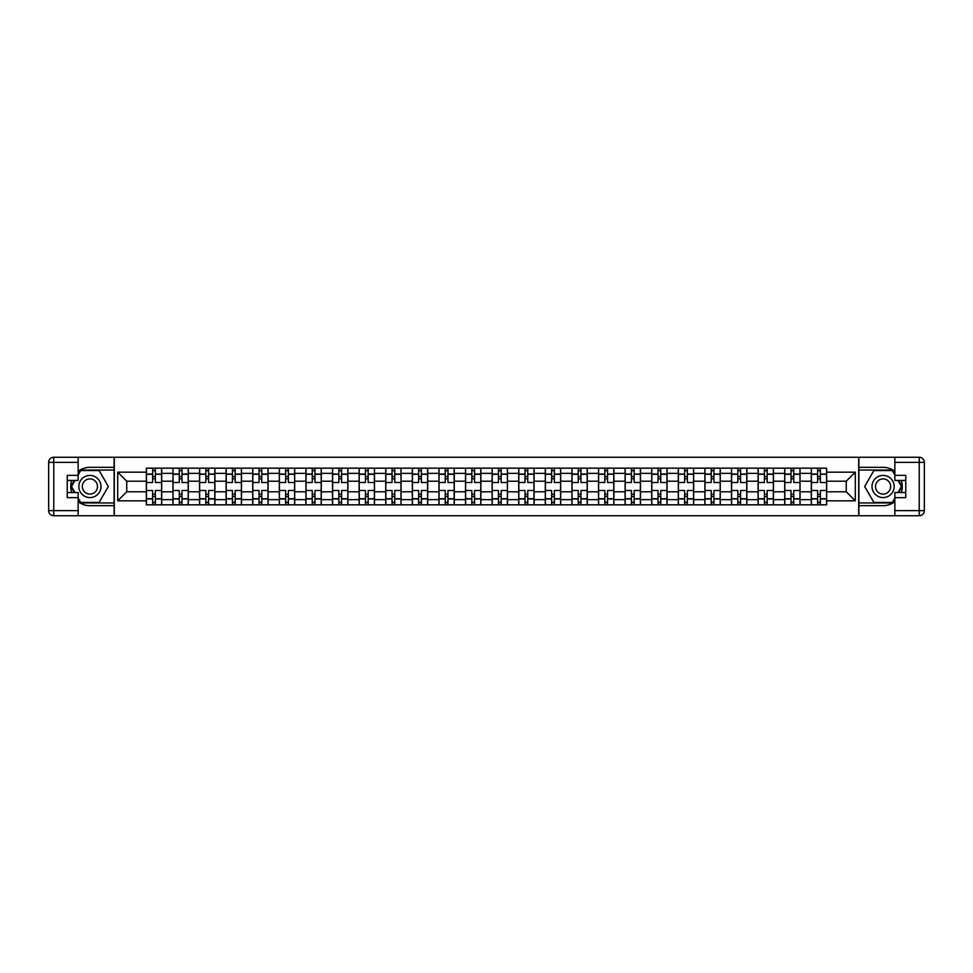 <?xml version="1.0" encoding="UTF-8"?>
<svg xmlns="http://www.w3.org/2000/svg" width="973" height="973" viewBox="0 0 973 973"><rect width="100%" height="100%" fill="white"/><g stroke="black" fill="none" stroke-linecap="round" stroke-linejoin="round"><path stroke-width="1.46" d="M78.144 501.654A19.18 19.18 0 0 0 89.917 505.68L114.121 505.68L114.121 515.739L858.879 515.739L858.879 505.68L883.083 505.68A19.18 19.18 0 0 0 894.856 501.654M894.856 471.346A19.18 19.18 0 0 0 883.083 467.32L858.879 467.32L858.879 457.261L114.121 457.261L114.121 467.32L89.917 467.32A19.18 19.18 0 0 0 78.144 471.346M172.951 504.829L172.951 473.377L161.688 473.377L161.688 504.829M161.688 473.377L161.688 468.171M172.951 473.377L172.951 468.171M188.288 468.171L188.288 504.829M199.55 504.829L199.55 468.171M214.887 468.171L214.887 504.829M226.137 504.829L226.137 468.171M241.486 468.171L241.486 504.829M252.737 504.829L252.737 468.171M268.086 468.171L268.086 504.829M279.336 504.829L279.336 468.171M294.685 468.171L294.685 504.829M305.936 504.829L305.936 468.171M321.285 468.171L321.285 504.829M332.535 504.829L332.535 468.171M347.884 468.171L347.884 504.829M359.134 504.829L359.134 468.171M374.483 468.171L374.483 504.829M385.734 504.829L385.734 468.171M401.083 468.171L401.083 504.829M412.333 504.829L412.333 468.171M427.682 468.171L427.682 504.829M438.932 504.829L438.932 468.171M454.269 468.171L454.269 504.829M465.532 504.829L465.532 468.171M480.869 468.171L480.869 504.829M492.131 504.829L492.131 468.171M507.468 468.171L507.468 504.829M518.731 504.829L518.731 468.171M534.068 468.171L534.068 504.829M545.318 504.829L545.318 468.171M560.667 468.171L560.667 504.829M571.917 504.829L571.917 468.171M587.266 468.171L587.266 504.829M598.517 504.829L598.517 468.171M613.866 468.171L613.866 504.829M625.116 504.829L625.116 468.171M640.465 468.171L640.465 504.829M651.715 504.829L651.715 468.171M667.064 468.171L667.064 504.829M678.315 504.829L678.315 468.171M693.664 468.171L693.664 504.829M704.914 504.829L704.914 468.171M720.263 468.171L720.263 504.829M731.514 504.829L731.514 468.171M746.863 468.171L746.863 504.829M758.113 504.829L758.113 468.171M773.45 468.171L773.45 504.829M784.712 504.829L784.712 468.171M800.049 468.171L800.049 504.829M811.312 504.829L811.312 468.171M811.312 491.791L800.049 491.791M784.712 491.791L773.45 491.791M758.113 491.791L746.863 491.791M731.514 491.791L720.263 491.791M704.914 491.791L693.664 491.791M678.315 491.791L667.064 491.791M651.715 491.791L640.465 491.791M625.116 491.791L613.866 491.791M598.517 491.791L587.266 491.791M571.917 491.791L560.667 491.791M545.318 491.791L534.068 491.791M518.731 491.791L507.468 491.791M492.131 491.791L480.869 491.791M465.532 491.791L454.269 491.791M438.932 491.791L427.682 491.791M412.333 491.791L401.083 491.791M385.734 491.791L374.483 491.791M359.134 491.791L347.884 491.791M332.535 491.791L321.285 491.791M305.936 491.791L294.685 491.791M279.336 491.791L268.086 491.791M252.737 491.791L241.486 491.791M226.137 491.791L214.887 491.791M199.55 491.791L188.288 491.791M172.951 491.791L161.688 491.791M811.312 481.209L800.049 481.209M784.712 481.209L773.45 481.209M758.113 481.209L746.863 481.209M731.514 481.209L720.263 481.209M704.914 481.209L693.664 481.209M678.315 481.209L667.064 481.209M651.715 481.209L640.465 481.209M625.116 481.209L613.866 481.209M598.517 481.209L587.266 481.209M571.917 481.209L560.667 481.209M545.318 481.209L534.068 481.209M518.731 481.209L507.468 481.209M492.131 481.209L480.869 481.209M465.532 481.209L454.269 481.209M438.932 481.209L427.682 481.209M412.333 481.209L401.083 481.209M385.734 481.209L374.483 481.209M359.134 481.209L347.884 481.209M332.535 481.209L321.285 481.209M305.936 481.209L294.685 481.209M279.336 481.209L268.086 481.209M252.737 481.209L241.486 481.209M226.137 481.209L214.887 481.209M199.55 481.209L188.288 481.209M172.951 481.209L161.688 481.209M126.745 491.791L146.351 491.791L146.351 481.209L126.745 481.209L126.745 491.791L117.709 500.827L117.709 472.173L146.351 472.173L146.351 481.209M826.649 481.209L826.649 491.791L846.255 491.791L846.255 481.209L826.649 481.209L826.649 468.171L146.351 468.171L146.351 472.173M826.649 472.173L855.291 472.173L855.291 500.827L826.649 500.827L826.649 491.791M146.351 491.791L146.351 504.829L826.649 504.829L826.649 500.827M146.351 500.827L117.709 500.827M858.709 515.739L858.709 457.261M114.291 515.739L114.291 457.261M155.388 502.275L152.652 502.275M152.652 470.725L155.388 470.725M181.987 502.275L179.251 502.275M179.251 470.725L181.987 470.725M208.587 502.275L205.85 502.275M205.85 470.725L208.587 470.725M235.174 502.275L232.45 502.275M232.45 470.725L235.174 470.725M261.773 502.275L259.049 502.275M259.049 470.725L261.773 470.725M288.373 502.275L285.648 502.275M285.648 470.725L288.373 470.725M314.972 502.275L312.248 502.275M312.248 470.725L314.972 470.725M341.572 502.275L338.847 502.275M338.847 470.725L341.572 470.725M368.171 502.275L365.447 502.275M365.447 470.725L368.171 470.725M394.77 502.275L392.046 502.275M392.046 470.725L394.77 470.725M421.37 502.275L418.645 502.275M418.645 470.725L421.37 470.725M447.969 502.275L445.233 502.275M445.233 470.725L447.969 470.725M474.569 502.275L471.832 502.275M471.832 470.725L474.569 470.725M501.168 502.275L498.431 502.275M498.431 470.725L501.168 470.725M527.767 502.275L525.031 502.275M525.031 470.725L527.767 470.725M554.355 502.275L551.63 502.275M551.63 470.725L554.355 470.725M580.954 502.275L578.23 502.275M578.23 470.725L580.954 470.725M607.553 502.275L604.829 502.275M604.829 470.725L607.553 470.725M634.153 502.275L631.428 502.275M631.428 470.725L634.153 470.725M660.752 502.275L658.028 502.275M658.028 470.725L660.752 470.725M687.352 502.275L684.627 502.275M684.627 470.725L687.352 470.725M713.951 502.275L711.227 502.275M711.227 470.725L713.951 470.725M740.55 502.275L737.826 502.275M737.826 470.725L740.55 470.725M767.15 502.275L764.413 502.275M764.413 470.725L767.15 470.725M793.749 502.275L791.013 502.275M791.013 470.725L793.749 470.725M820.348 502.275L817.612 502.275M817.612 470.725L820.348 470.725M117.709 472.173L126.745 481.209M846.255 491.791L855.291 500.827M846.255 481.209L855.291 472.173M161.603 504.829L161.603 482.499L155.388 482.499L155.388 468.171M152.652 468.171L152.652 482.499L146.437 482.499L146.437 468.171M161.603 482.499L161.603 468.171M146.437 504.829L146.437 490.501L152.652 490.501L152.652 504.829M155.388 504.829L155.388 490.501L161.603 490.501M152.652 478.74L155.388 478.74M146.437 490.501L146.437 482.499M155.388 494.26L152.652 494.26M155.388 502.615L152.652 502.615M152.652 496.473L155.388 496.473M155.388 476.527L152.652 476.527M152.652 470.385L155.388 470.385M71.71 480.443A19.18 19.18 0 0 0 71.71 492.557M114.121 457.261L78.144 457.261L78.144 480.443L67.234 480.443M114.121 515.739L53.77 515.739A5.12 5.12 0 0 1 48.65 510.63L48.65 462.37A5.12 5.12 0 0 1 53.77 457.261L78.144 457.261M114.121 505.68L114.121 467.32M67.234 492.557L78.144 492.557L78.144 515.739M78.144 475.335L67.234 475.335L67.234 497.665L78.144 497.665M114.121 470.044L80.406 470.044L78.144 473.973M78.144 499.027L80.406 502.956L114.121 502.956M74.41 480.443L70.907 486.5L74.41 492.557M901.29 492.557A19.18 19.18 0 0 0 901.29 480.443M858.879 515.739L894.856 515.739L894.856 492.557L905.766 492.557M858.879 457.261L919.23 457.261A5.12 5.12 0 0 1 924.35 462.37L924.35 510.63A5.12 5.12 0 0 1 919.23 515.739L894.856 515.739M858.879 467.32L858.879 505.68M905.766 480.443L894.856 480.443L894.856 457.261M894.856 497.665L905.766 497.665L905.766 475.335L894.856 475.335M858.879 502.956L892.594 502.956L894.856 499.027M894.856 473.973L892.594 470.044L858.879 470.044M898.59 492.557L902.093 486.5L898.59 480.443M78.825 486.5A11.08 11.08 0 0 0 89.917 497.58A11.08 11.08 0 0 0 100.997 486.5A11.08 11.08 0 0 0 89.917 475.42A11.08 11.08 0 0 0 78.825 486.5M82.328 486.5A7.589 7.589 0 0 0 89.917 494.089A7.589 7.589 0 0 0 97.495 486.5A7.589 7.589 0 0 0 89.917 478.911A7.589 7.589 0 0 0 82.328 486.5M78.144 474.994L80.71 470.555L99.112 470.555L108.319 486.5L99.112 502.445L80.71 502.445L78.144 498.006M74.994 492.557L71.503 486.5L74.994 480.443M872.003 486.5A11.08 11.08 0 0 0 883.083 497.58A11.08 11.08 0 0 0 894.175 486.5A11.08 11.08 0 0 0 883.083 475.42A11.08 11.08 0 0 0 872.003 486.5M875.505 486.5A7.589 7.589 0 0 0 883.083 494.089A7.589 7.589 0 0 0 890.672 486.5A7.589 7.589 0 0 0 883.083 478.911A7.589 7.589 0 0 0 875.505 486.5M894.856 498.006L892.29 502.445L873.888 502.445L864.681 486.5L873.888 470.555L892.29 470.555L894.856 474.994M898.006 480.443L901.497 486.5L898.006 492.557M188.203 504.829L188.203 482.499L181.987 482.499L181.987 468.171M179.251 468.171L179.251 482.499L173.036 482.499L173.036 468.171M188.203 482.499L188.203 468.171M173.036 504.829L173.036 490.501L179.251 490.501L179.251 504.829M181.987 504.829L181.987 490.501L188.203 490.501M179.251 478.74L181.987 478.74M173.036 490.501L173.036 482.499M181.987 494.26L179.251 494.26M181.987 502.615L179.251 502.615M179.251 496.473L181.987 496.473M181.987 476.527L179.251 476.527M179.251 470.385L181.987 470.385M214.802 504.829L214.802 482.499L208.587 482.499L208.587 468.171M205.85 468.171L205.85 482.499L199.635 482.499L199.635 468.171M214.802 482.499L214.802 468.171M199.635 504.829L199.635 490.501L205.85 490.501L205.85 504.829M208.587 504.829L208.587 490.501L214.802 490.501M205.85 478.74L208.587 478.74M199.635 490.501L199.635 482.499M208.587 494.26L205.85 494.26M208.587 502.615L205.85 502.615M205.85 496.473L208.587 496.473M208.587 476.527L205.85 476.527M205.85 470.385L208.587 470.385M241.401 504.829L241.401 482.499L235.174 482.499L235.174 468.171M232.45 468.171L232.45 482.499L226.222 482.499L226.222 468.171M241.401 482.499L241.401 468.171M226.222 504.829L226.222 490.501L232.45 490.501L232.45 504.829M235.174 504.829L235.174 490.501L241.401 490.501M232.45 478.74L235.174 478.74M226.222 490.501L226.222 482.499M235.174 494.26L232.45 494.26M235.174 502.615L232.45 502.615M232.45 496.473L235.174 496.473M235.174 476.527L232.45 476.527M232.45 470.385L235.174 470.385M268.001 504.829L268.001 482.499L261.773 482.499L261.773 468.171M259.049 468.171L259.049 482.499L252.822 482.499L252.822 468.171M268.001 482.499L268.001 468.171M252.822 504.829L252.822 490.501L259.049 490.501L259.049 504.829M261.773 504.829L261.773 490.501L268.001 490.501M259.049 478.74L261.773 478.74M252.822 490.501L252.822 482.499M261.773 494.26L259.049 494.26M261.773 502.615L259.049 502.615M259.049 496.473L261.773 496.473M261.773 476.527L259.049 476.527M259.049 470.385L261.773 470.385M294.6 504.829L294.6 482.499L288.373 482.499L288.373 468.171M285.648 468.171L285.648 482.499L279.421 482.499L279.421 468.171M294.6 482.499L294.6 468.171M279.421 504.829L279.421 490.501L285.648 490.501L285.648 504.829M288.373 504.829L288.373 490.501L294.6 490.501M285.648 478.74L288.373 478.74M279.421 490.501L279.421 482.499M288.373 494.26L285.648 494.26M288.373 502.615L285.648 502.615M285.648 496.473L288.373 496.473M288.373 476.527L285.648 476.527M285.648 470.385L288.373 470.385M321.199 504.829L321.199 482.499L314.972 482.499L314.972 468.171M312.248 468.171L312.248 482.499L306.021 482.499L306.021 468.171M321.199 482.499L321.199 468.171M306.021 504.829L306.021 490.501L312.248 490.501L312.248 504.829M314.972 504.829L314.972 490.501L321.199 490.501M312.248 478.74L314.972 478.74M306.021 490.501L306.021 482.499M314.972 494.26L312.248 494.26M314.972 502.615L312.248 502.615M312.248 496.473L314.972 496.473M314.972 476.527L312.248 476.527M312.248 470.385L314.972 470.385M347.799 504.829L347.799 482.499L341.572 482.499L341.572 468.171M338.847 468.171L338.847 482.499L332.62 482.499L332.62 468.171M347.799 482.499L347.799 468.171M332.62 504.829L332.62 490.501L338.847 490.501L338.847 504.829M341.572 504.829L341.572 490.501L347.799 490.501M338.847 478.74L341.572 478.74M332.62 490.501L332.62 482.499M341.572 494.26L338.847 494.26M341.572 502.615L338.847 502.615M338.847 496.473L341.572 496.473M341.572 476.527L338.847 476.527M338.847 470.385L341.572 470.385M374.398 504.829L374.398 482.499L368.171 482.499L368.171 468.171M365.447 468.171L365.447 482.499L359.219 482.499L359.219 468.171M374.398 482.499L374.398 468.171M359.219 504.829L359.219 490.501L365.447 490.501L365.447 504.829M368.171 504.829L368.171 490.501L374.398 490.501M365.447 478.74L368.171 478.74M359.219 490.501L359.219 482.499M368.171 494.26L365.447 494.26M368.171 502.615L365.447 502.615M365.447 496.473L368.171 496.473M368.171 476.527L365.447 476.527M365.447 470.385L368.171 470.385M400.998 504.829L400.998 482.499L394.77 482.499L394.77 468.171M392.046 468.171L392.046 482.499L385.819 482.499L385.819 468.171M400.998 482.499L400.998 468.171M385.819 504.829L385.819 490.501L392.046 490.501L392.046 504.829M394.77 504.829L394.77 490.501L400.998 490.501M392.046 478.74L394.77 478.74M385.819 490.501L385.819 482.499M394.77 494.26L392.046 494.26M394.77 502.615L392.046 502.615M392.046 496.473L394.77 496.473M394.77 476.527L392.046 476.527M392.046 470.385L394.77 470.385M427.597 504.829L427.597 482.499L421.37 482.499L421.37 468.171M418.645 468.171L418.645 482.499L412.418 482.499L412.418 468.171M427.597 482.499L427.597 468.171M412.418 504.829L412.418 490.501L418.645 490.501L418.645 504.829M421.37 504.829L421.37 490.501L427.597 490.501M418.645 478.74L421.37 478.74M412.418 490.501L412.418 482.499M421.37 494.26L418.645 494.26M421.37 502.615L418.645 502.615M418.645 496.473L421.37 496.473M421.37 476.527L418.645 476.527M418.645 470.385L421.37 470.385M454.184 504.829L454.184 482.499L447.969 482.499L447.969 468.171M445.233 468.171L445.233 482.499L439.018 482.499L439.018 468.171M454.184 482.499L454.184 468.171M439.018 504.829L439.018 490.501L445.233 490.501L445.233 504.829M447.969 504.829L447.969 490.501L454.184 490.501M445.233 478.74L447.969 478.74M439.018 490.501L439.018 482.499M447.969 494.26L445.233 494.26M447.969 502.615L445.233 502.615M445.233 496.473L447.969 496.473M447.969 476.527L445.233 476.527M445.233 470.385L447.969 470.385M480.784 504.829L480.784 482.499L474.569 482.499L474.569 468.171M471.832 468.171L471.832 482.499L465.617 482.499L465.617 468.171M480.784 482.499L480.784 468.171M465.617 504.829L465.617 490.501L471.832 490.501L471.832 504.829M474.569 504.829L474.569 490.501L480.784 490.501M471.832 478.74L474.569 478.74M465.617 490.501L465.617 482.499M474.569 494.26L471.832 494.26M474.569 502.615L471.832 502.615M471.832 496.473L474.569 496.473M474.569 476.527L471.832 476.527M471.832 470.385L474.569 470.385M507.383 504.829L507.383 482.499L501.168 482.499L501.168 468.171M498.431 468.171L498.431 482.499L492.216 482.499L492.216 468.171M507.383 482.499L507.383 468.171M492.216 504.829L492.216 490.501L498.431 490.501L498.431 504.829M501.168 504.829L501.168 490.501L507.383 490.501M498.431 478.74L501.168 478.74M492.216 490.501L492.216 482.499M501.168 494.26L498.431 494.26M501.168 502.615L498.431 502.615M498.431 496.473L501.168 496.473M501.168 476.527L498.431 476.527M498.431 470.385L501.168 470.385M533.982 504.829L533.982 482.499L527.767 482.499L527.767 468.171M525.031 468.171L525.031 482.499L518.816 482.499L518.816 468.171M533.982 482.499L533.982 468.171M518.816 504.829L518.816 490.501L525.031 490.501L525.031 504.829M527.767 504.829L527.767 490.501L533.982 490.501M525.031 478.74L527.767 478.74M518.816 490.501L518.816 482.499M527.767 494.26L525.031 494.26M527.767 502.615L525.031 502.615M525.031 496.473L527.767 496.473M527.767 476.527L525.031 476.527M525.031 470.385L527.767 470.385M560.582 504.829L560.582 482.499L554.355 482.499L554.355 468.171M551.63 468.171L551.63 482.499L545.403 482.499L545.403 468.171M560.582 482.499L560.582 468.171M545.403 504.829L545.403 490.501L551.63 490.501L551.63 504.829M554.355 504.829L554.355 490.501L560.582 490.501M551.63 478.74L554.355 478.74M545.403 490.501L545.403 482.499M554.355 494.26L551.63 494.26M554.355 502.615L551.63 502.615M551.63 496.473L554.355 496.473M554.355 476.527L551.63 476.527M551.63 470.385L554.355 470.385M587.181 504.829L587.181 482.499L580.954 482.499L580.954 468.171M578.23 468.171L578.23 482.499L572.002 482.499L572.002 468.171M587.181 482.499L587.181 468.171M572.002 504.829L572.002 490.501L578.23 490.501L578.23 504.829M580.954 504.829L580.954 490.501L587.181 490.501M578.23 478.74L580.954 478.74M572.002 490.501L572.002 482.499M580.954 494.26L578.23 494.26M580.954 502.615L578.23 502.615M578.23 496.473L580.954 496.473M580.954 476.527L578.23 476.527M578.23 470.385L580.954 470.385M613.781 504.829L613.781 482.499L607.553 482.499L607.553 468.171M604.829 468.171L604.829 482.499L598.602 482.499L598.602 468.171M613.781 482.499L613.781 468.171M598.602 504.829L598.602 490.501L604.829 490.501L604.829 504.829M607.553 504.829L607.553 490.501L613.781 490.501M604.829 478.74L607.553 478.74M598.602 490.501L598.602 482.499M607.553 494.26L604.829 494.26M607.553 502.615L604.829 502.615M604.829 496.473L607.553 496.473M607.553 476.527L604.829 476.527M604.829 470.385L607.553 470.385M640.38 504.829L640.38 482.499L634.153 482.499L634.153 468.171M631.428 468.171L631.428 482.499L625.201 482.499L625.201 468.171M640.38 482.499L640.38 468.171M625.201 504.829L625.201 490.501L631.428 490.501L631.428 504.829M634.153 504.829L634.153 490.501L640.38 490.501M631.428 478.74L634.153 478.74M625.201 490.501L625.201 482.499M634.153 494.26L631.428 494.26M634.153 502.615L631.428 502.615M631.428 496.473L634.153 496.473M634.153 476.527L631.428 476.527M631.428 470.385L634.153 470.385M666.979 504.829L666.979 482.499L660.752 482.499L660.752 468.171M658.028 468.171L658.028 482.499L651.801 482.499L651.801 468.171M666.979 482.499L666.979 468.171M651.801 504.829L651.801 490.501L658.028 490.501L658.028 504.829M660.752 504.829L660.752 490.501L666.979 490.501M658.028 478.74L660.752 478.74M651.801 490.501L651.801 482.499M660.752 494.26L658.028 494.26M660.752 502.615L658.028 502.615M658.028 496.473L660.752 496.473M660.752 476.527L658.028 476.527M658.028 470.385L660.752 470.385M693.579 504.829L693.579 482.499L687.352 482.499L687.352 468.171M684.627 468.171L684.627 482.499L678.4 482.499L678.4 468.171M693.579 482.499L693.579 468.171M678.4 504.829L678.4 490.501L684.627 490.501L684.627 504.829M687.352 504.829L687.352 490.501L693.579 490.501M684.627 478.74L687.352 478.74M678.4 490.501L678.4 482.499M687.352 494.26L684.627 494.26M687.352 502.615L684.627 502.615M684.627 496.473L687.352 496.473M687.352 476.527L684.627 476.527M684.627 470.385L687.352 470.385M720.178 504.829L720.178 482.499L713.951 482.499L713.951 468.171M711.227 468.171L711.227 482.499L704.999 482.499L704.999 468.171M720.178 482.499L720.178 468.171M704.999 504.829L704.999 490.501L711.227 490.501L711.227 504.829M713.951 504.829L713.951 490.501L720.178 490.501M711.227 478.74L713.951 478.74M704.999 490.501L704.999 482.499M713.951 494.26L711.227 494.26M713.951 502.615L711.227 502.615M711.227 496.473L713.951 496.473M713.951 476.527L711.227 476.527M711.227 470.385L713.951 470.385M746.778 504.829L746.778 482.499L740.55 482.499L740.55 468.171M737.826 468.171L737.826 482.499L731.599 482.499L731.599 468.171M746.778 482.499L746.778 468.171M731.599 504.829L731.599 490.501L737.826 490.501L737.826 504.829M740.55 504.829L740.55 490.501L746.778 490.501M737.826 478.74L740.55 478.74M731.599 490.501L731.599 482.499M740.55 494.26L737.826 494.26M740.55 502.615L737.826 502.615M737.826 496.473L740.55 496.473M740.55 476.527L737.826 476.527M737.826 470.385L740.55 470.385M773.365 504.829L773.365 482.499L767.15 482.499L767.15 468.171M764.413 468.171L764.413 482.499L758.198 482.499L758.198 468.171M773.365 482.499L773.365 468.171M758.198 504.829L758.198 490.501L764.413 490.501L764.413 504.829M767.15 504.829L767.15 490.501L773.365 490.501M764.413 478.74L767.15 478.74M758.198 490.501L758.198 482.499M767.15 494.26L764.413 494.26M767.15 502.615L764.413 502.615M764.413 496.473L767.15 496.473M767.15 476.527L764.413 476.527M764.413 470.385L767.15 470.385M799.964 504.829L799.964 482.499L793.749 482.499L793.749 468.171M791.013 468.171L791.013 482.499L784.797 482.499L784.797 468.171M799.964 482.499L799.964 468.171M784.797 504.829L784.797 490.501L791.013 490.501L791.013 504.829M793.749 504.829L793.749 490.501L799.964 490.501M791.013 478.74L793.749 478.74M784.797 490.501L784.797 482.499M793.749 494.26L791.013 494.26M793.749 502.615L791.013 502.615M791.013 496.473L793.749 496.473M793.749 476.527L791.013 476.527M791.013 470.385L793.749 470.385M826.564 504.829L826.564 482.499L820.348 482.499L820.348 468.171M817.612 468.171L817.612 482.499L811.397 482.499L811.397 468.171M826.564 482.499L826.564 468.171M811.397 504.829L811.397 490.501L817.612 490.501L817.612 504.829M820.348 504.829L820.348 490.501L826.564 490.501M817.612 478.74L820.348 478.74M811.397 490.501L811.397 482.499M820.348 494.26L817.612 494.26M820.348 502.615L817.612 502.615M817.612 496.473L820.348 496.473M820.348 476.527L817.612 476.527M817.612 470.385L820.348 470.385M784.712 473.377L773.45 473.377M758.113 473.377L746.863 473.377M731.514 473.377L720.263 473.377M704.914 473.377L693.664 473.377M678.315 473.377L667.064 473.377M651.715 473.377L640.465 473.377M625.116 473.377L613.866 473.377M598.517 473.377L587.266 473.377M571.917 473.377L560.667 473.377M545.318 473.377L534.068 473.377M518.731 473.377L507.468 473.377M492.131 473.377L480.869 473.377M465.532 473.377L454.269 473.377M438.932 473.377L427.682 473.377M412.333 473.377L401.083 473.377M385.734 473.377L374.483 473.377M359.134 473.377L347.884 473.377M332.535 473.377L321.285 473.377M305.936 473.377L294.685 473.377M279.336 473.377L268.086 473.377M252.737 473.377L241.486 473.377M226.137 473.377L214.887 473.377M199.55 473.377L188.288 473.377M811.312 473.377L800.049 473.377M784.712 499.623L773.45 499.623M758.113 499.623L746.863 499.623M731.514 499.623L720.263 499.623M704.914 499.623L693.664 499.623M678.315 499.623L667.064 499.623M651.715 499.623L640.465 499.623M625.116 499.623L613.866 499.623M598.517 499.623L587.266 499.623M571.917 499.623L560.667 499.623M545.318 499.623L534.068 499.623M518.731 499.623L507.468 499.623M492.131 499.623L480.869 499.623M465.532 499.623L454.269 499.623M438.932 499.623L427.682 499.623M412.333 499.623L401.083 499.623M385.734 499.623L374.483 499.623M359.134 499.623L347.884 499.623M332.535 499.623L321.285 499.623M305.936 499.623L294.685 499.623M279.336 499.623L268.086 499.623M252.737 499.623L241.486 499.623M226.137 499.623L214.887 499.623M199.55 499.623L188.288 499.623M172.951 499.623L161.688 499.623M811.312 499.623L800.049 499.623M161.603 474.058L155.388 474.058M152.652 474.058L146.437 474.058M152.652 474.277L146.437 474.277M152.652 498.723L146.437 498.723M152.652 498.942L146.437 498.942M161.603 498.942L155.388 498.942M161.603 474.277L155.388 474.277M161.603 498.723L155.388 498.723M78.144 462.37L53.77 462.37L53.77 510.63L78.144 510.63M48.65 462.37L53.77 462.37L53.77 457.261M53.77 515.739L53.77 510.63L48.65 510.63M894.856 510.63L919.23 510.63L919.23 462.37L894.856 462.37M924.35 510.63L919.23 510.63L919.23 515.739M919.23 457.261L919.23 462.37L924.35 462.37M188.203 474.058L181.987 474.058M179.251 474.058L173.036 474.058M179.251 474.277L173.036 474.277M179.251 498.723L173.036 498.723M179.251 498.942L173.036 498.942M188.203 498.942L181.987 498.942M188.203 474.277L181.987 474.277M188.203 498.723L181.987 498.723M214.802 474.058L208.587 474.058M205.85 474.058L199.635 474.058M205.85 474.277L199.635 474.277M205.85 498.723L199.635 498.723M205.85 498.942L199.635 498.942M214.802 498.942L208.587 498.942M214.802 474.277L208.587 474.277M214.802 498.723L208.587 498.723M241.401 474.058L235.174 474.058M232.45 474.058L226.222 474.058M232.45 474.277L226.222 474.277M232.45 498.723L226.222 498.723M232.45 498.942L226.222 498.942M241.401 498.942L235.174 498.942M241.401 474.277L235.174 474.277M241.401 498.723L235.174 498.723M268.001 474.058L261.773 474.058M259.049 474.058L252.822 474.058M259.049 474.277L252.822 474.277M259.049 498.723L252.822 498.723M259.049 498.942L252.822 498.942M268.001 498.942L261.773 498.942M268.001 474.277L261.773 474.277M268.001 498.723L261.773 498.723M294.6 474.058L288.373 474.058M285.648 474.058L279.421 474.058M285.648 474.277L279.421 474.277M285.648 498.723L279.421 498.723M285.648 498.942L279.421 498.942M294.6 498.942L288.373 498.942M294.6 474.277L288.373 474.277M294.6 498.723L288.373 498.723M321.199 474.058L314.972 474.058M312.248 474.058L306.021 474.058M312.248 474.277L306.021 474.277M312.248 498.723L306.021 498.723M312.248 498.942L306.021 498.942M321.199 498.942L314.972 498.942M321.199 474.277L314.972 474.277M321.199 498.723L314.972 498.723M347.799 474.058L341.572 474.058M338.847 474.058L332.62 474.058M338.847 474.277L332.62 474.277M338.847 498.723L332.62 498.723M338.847 498.942L332.62 498.942M347.799 498.942L341.572 498.942M347.799 474.277L341.572 474.277M347.799 498.723L341.572 498.723M374.398 474.058L368.171 474.058M365.447 474.058L359.219 474.058M365.447 474.277L359.219 474.277M365.447 498.723L359.219 498.723M365.447 498.942L359.219 498.942M374.398 498.942L368.171 498.942M374.398 474.277L368.171 474.277M374.398 498.723L368.171 498.723M400.998 474.058L394.77 474.058M392.046 474.058L385.819 474.058M392.046 474.277L385.819 474.277M392.046 498.723L385.819 498.723M392.046 498.942L385.819 498.942M400.998 498.942L394.77 498.942M400.998 474.277L394.77 474.277M400.998 498.723L394.77 498.723M427.597 474.058L421.37 474.058M418.645 474.058L412.418 474.058M418.645 474.277L412.418 474.277M418.645 498.723L412.418 498.723M418.645 498.942L412.418 498.942M427.597 498.942L421.37 498.942M427.597 474.277L421.37 474.277M427.597 498.723L421.37 498.723M454.184 474.058L447.969 474.058M445.233 474.058L439.018 474.058M445.233 474.277L439.018 474.277M445.233 498.723L439.018 498.723M445.233 498.942L439.018 498.942M454.184 498.942L447.969 498.942M454.184 474.277L447.969 474.277M454.184 498.723L447.969 498.723M480.784 474.058L474.569 474.058M471.832 474.058L465.617 474.058M471.832 474.277L465.617 474.277M471.832 498.723L465.617 498.723M471.832 498.942L465.617 498.942M480.784 498.942L474.569 498.942M480.784 474.277L474.569 474.277M480.784 498.723L474.569 498.723M507.383 474.058L501.168 474.058M498.431 474.058L492.216 474.058M498.431 474.277L492.216 474.277M498.431 498.723L492.216 498.723M498.431 498.942L492.216 498.942M507.383 498.942L501.168 498.942M507.383 474.277L501.168 474.277M507.383 498.723L501.168 498.723M533.982 474.058L527.767 474.058M525.031 474.058L518.816 474.058M525.031 474.277L518.816 474.277M525.031 498.723L518.816 498.723M525.031 498.942L518.816 498.942M533.982 498.942L527.767 498.942M533.982 474.277L527.767 474.277M533.982 498.723L527.767 498.723M560.582 474.058L554.355 474.058M551.63 474.058L545.403 474.058M551.63 474.277L545.403 474.277M551.63 498.723L545.403 498.723M551.63 498.942L545.403 498.942M560.582 498.942L554.355 498.942M560.582 474.277L554.355 474.277M560.582 498.723L554.355 498.723M587.181 474.058L580.954 474.058M578.23 474.058L572.002 474.058M578.23 474.277L572.002 474.277M578.23 498.723L572.002 498.723M578.23 498.942L572.002 498.942M587.181 498.942L580.954 498.942M587.181 474.277L580.954 474.277M587.181 498.723L580.954 498.723M613.781 474.058L607.553 474.058M604.829 474.058L598.602 474.058M604.829 474.277L598.602 474.277M604.829 498.723L598.602 498.723M604.829 498.942L598.602 498.942M613.781 498.942L607.553 498.942M613.781 474.277L607.553 474.277M613.781 498.723L607.553 498.723M640.38 474.058L634.153 474.058M631.428 474.058L625.201 474.058M631.428 474.277L625.201 474.277M631.428 498.723L625.201 498.723M631.428 498.942L625.201 498.942M640.38 498.942L634.153 498.942M640.38 474.277L634.153 474.277M640.38 498.723L634.153 498.723M666.979 474.058L660.752 474.058M658.028 474.058L651.801 474.058M658.028 474.277L651.801 474.277M658.028 498.723L651.801 498.723M658.028 498.942L651.801 498.942M666.979 498.942L660.752 498.942M666.979 474.277L660.752 474.277M666.979 498.723L660.752 498.723M693.579 474.058L687.352 474.058M684.627 474.058L678.4 474.058M684.627 474.277L678.4 474.277M684.627 498.723L678.4 498.723M684.627 498.942L678.4 498.942M693.579 498.942L687.352 498.942M693.579 474.277L687.352 474.277M693.579 498.723L687.352 498.723M720.178 474.058L713.951 474.058M711.227 474.058L704.999 474.058M711.227 474.277L704.999 474.277M711.227 498.723L704.999 498.723M711.227 498.942L704.999 498.942M720.178 498.942L713.951 498.942M720.178 474.277L713.951 474.277M720.178 498.723L713.951 498.723M746.778 474.058L740.55 474.058M737.826 474.058L731.599 474.058M737.826 474.277L731.599 474.277M737.826 498.723L731.599 498.723M737.826 498.942L731.599 498.942M746.778 498.942L740.55 498.942M746.778 474.277L740.55 474.277M746.778 498.723L740.55 498.723M773.365 474.058L767.15 474.058M764.413 474.058L758.198 474.058M764.413 474.277L758.198 474.277M764.413 498.723L758.198 498.723M764.413 498.942L758.198 498.942M773.365 498.942L767.15 498.942M773.365 474.277L767.15 474.277M773.365 498.723L767.15 498.723M799.964 474.058L793.749 474.058M791.013 474.058L784.797 474.058M791.013 474.277L784.797 474.277M791.013 498.723L784.797 498.723M791.013 498.942L784.797 498.942M799.964 498.942L793.749 498.942M799.964 474.277L793.749 474.277M799.964 498.723L793.749 498.723M826.564 474.058L820.348 474.058M817.612 474.058L811.397 474.058M817.612 474.277L811.397 474.277M817.612 498.723L811.397 498.723M817.612 498.942L811.397 498.942M826.564 498.942L820.348 498.942M826.564 474.277L820.348 474.277M826.564 498.723L820.348 498.723"/></g></svg>
